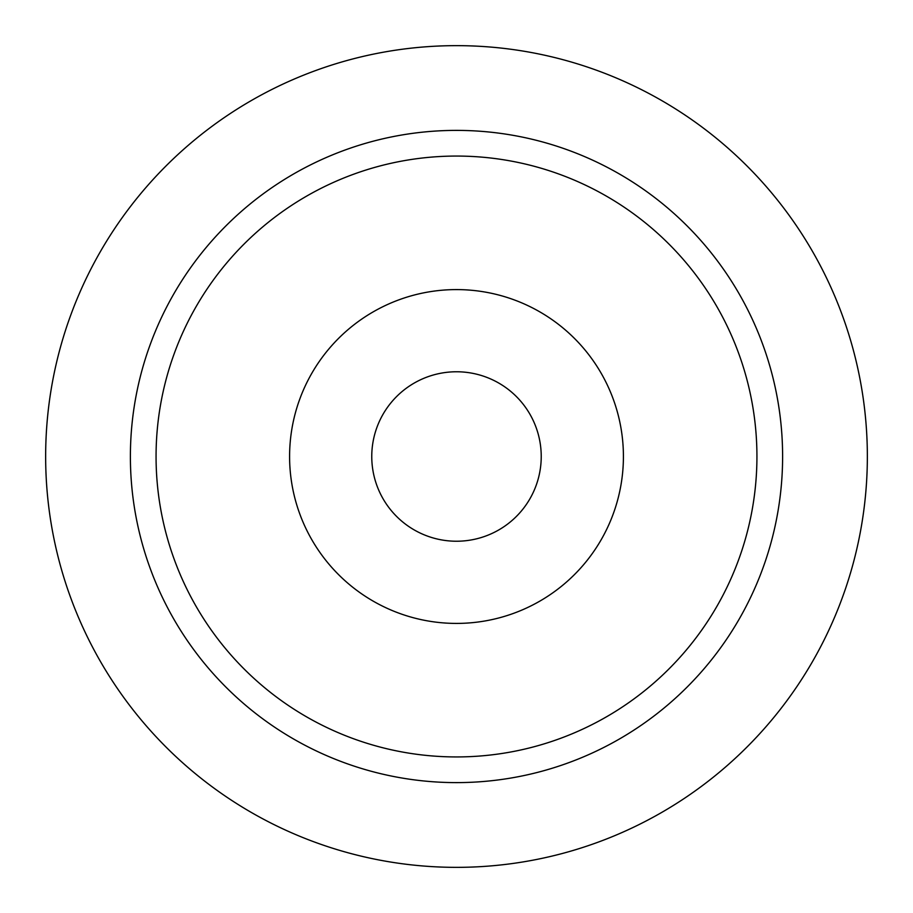 <?xml version="1.0" encoding="UTF-8"?>
<svg xmlns="http://www.w3.org/2000/svg" width="913" height="913" viewBox="0 0 913 913"><rect width="100%" height="100%" fill="white"/><g stroke="black" fill="none" stroke-linecap="round" stroke-linejoin="round"><path stroke-width="1.37" d="M130.388 456.5A326.112 326.112 0 0 1 456.5 130.388A326.112 326.112 0 0 1 782.612 456.5A326.112 326.112 0 0 1 456.5 782.612A326.112 326.112 0 0 1 130.388 456.5M756.934 456.5A300.434 300.434 0 0 1 306.277 716.682A300.434 300.434 0 0 1 306.277 196.318A300.434 300.434 0 0 1 756.934 456.5M45.65 456.5A410.85 410.85 0 0 0 661.925 812.308A410.85 410.85 0 0 0 661.925 100.692A410.85 410.85 0 0 0 45.65 456.5M289.592 456.5A166.908 166.908 0 0 1 539.948 311.949A166.908 166.908 0 0 1 539.96 601.051A166.908 166.908 0 0 1 289.592 456.5M371.762 456.5A84.738 84.738 0 0 1 498.863 383.118A84.738 84.738 0 0 1 498.863 529.882A84.738 84.738 0 0 1 371.762 456.5"/></g></svg>
